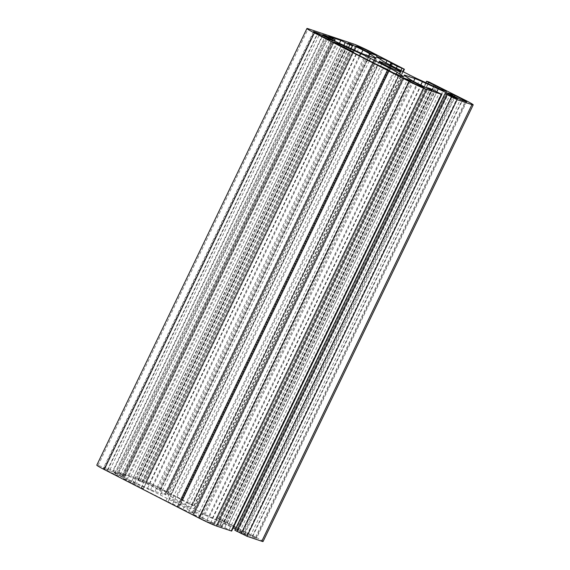 <?xml version="1.0" encoding="UTF-8"?>
<svg xmlns="http://www.w3.org/2000/svg" width="570" height="570" viewBox="0 0 570 570"><rect width="100%" height="100%" fill="white"/><g stroke="black" fill="none" stroke-linecap="round" stroke-linejoin="round"><path stroke-width="0.43" stroke-dasharray="2.85 2.14" d="M123.868 478.757L127.067 479.826A14.556 0.812 -154.3 0 1 134.541 482.954L150.338 490.143A14.556 0.812 -154.3 0 1 160.362 494.988L180.234 505.17A14.556 0.812 -154.3 0 1 186.946 508.896L192.517 512.651A14.556 0.812 -154.3 0 1 193.259 513.328A14.556 0.812 -154.3 0 1 191.976 513.078L182.949 509.352L177.27 506.381L178.289 506.502L166.02 500.845L140.961 488.013L143.383 488.775L141.396 487.599L123.441 478.672L123.868 478.757L333.906 42.33M175.211 501.728A12.134 0.677 25.7 0 0 190.864 508.575A12.134 0.677 25.7 0 0 180.227 502.704A12.134 0.677 25.7 0 0 168.998 498.052A12.134 0.677 25.7 0 0 175.211 501.728M109.618 470.507L123.191 477.518L116.921 475.43L107.082 470.492A7.282 0.406 -154.3 0 1 103.355 468.284A7.282 0.406 -154.3 0 1 103.997 468.412L109.618 470.507L319.257 34.905M200.968 517.303L214.541 524.315L210.537 522.989A7.282 0.406 -154.3 0 1 201.787 519.006L192.952 514.418L200.968 517.303L410.607 81.702M235.424 529.024A14.556 0.812 -154.3 0 1 238.11 530.378L247.273 535.273L234.847 530.228M231.662 531.069L220.17 525.248L217.398 524.336L222.043 526.837L219.557 526.017L207.045 519.94A14.556 0.812 -154.3 0 1 200.334 516.206L194.762 512.451A14.556 0.812 -154.3 0 1 194.021 511.774A14.556 0.812 -154.3 0 1 195.303 512.024L204.815 515.223A14.556 0.812 -154.3 0 1 212.289 518.344L228.078 525.533A14.556 0.812 -154.3 0 1 233.18 527.927M263.069 541.5A14.556 0.812 25.7 0 0 255.617 537.09L218.901 518.615L216.486 517.852L218.474 519.028L233.942 526.488L236.422 527.955L232.802 526.801A14.556 0.812 -154.3 0 1 225.328 523.673L209.532 516.484A14.556 0.812 -154.3 0 1 199.5 511.639L179.628 501.457A14.556 0.812 -154.3 0 1 172.917 497.731L167.352 493.976A14.556 0.812 -154.3 0 1 166.604 493.299A14.556 0.812 -154.3 0 1 167.886 493.549L176.921 497.275L187.103 502.961L194.27 505.861L160.911 488.576A14.556 0.812 25.7 0 0 143.405 480.61L98.083 465.376A14.556 0.812 25.7 0 0 96.8 465.127M244.694 531.995L252.781 536.135A7.282 0.406 -154.3 0 1 256.507 538.344A7.282 0.406 -154.3 0 1 255.866 538.215L250.244 536.121L236.678 529.11L244.694 531.995L454.333 96.394M158.075 487.621L166.91 492.209L160.647 490.122L146.07 482.754L149.326 483.638A7.282 0.406 -154.3 0 1 158.075 487.621L367.721 52.027M115.076 472.829L121.752 476.249A14.556 0.812 25.7 0 0 131.784 481.094L147.58 488.283A14.556 0.812 25.7 0 0 155.054 491.404L164.566 494.603A14.556 0.812 25.7 0 0 165.849 494.853A14.556 0.812 25.7 0 0 165.101 494.176L159.536 490.421A14.556 0.812 25.7 0 0 152.824 486.687L140.305 480.61L137.819 479.79L142.336 482.263L130.687 477.026L118.695 473L124.68 476.335L112.589 471.354L115.076 472.829L325.206 36.202L115.375 472.231M130.687 477.026L339.421 43.313M118.695 473L328.826 36.373M140.961 488.013L351.099 51.386M166.02 500.845L376.157 64.218M127.067 479.826L336.856 43.919M160.362 494.988L369.353 60.733M180.234 505.17L389.289 70.787M150.338 490.143L359.435 55.653M255.617 537.09L465.747 100.463M186.946 508.896L396.15 74.214M192.517 512.651L402.399 76.551M191.976 513.078L402.114 76.451M134.541 482.954L344.195 47.324M125.927 480.139L336.058 43.512M121.752 476.249L331.89 39.622M113.017 471.44L323.055 35.012M130.858 482.669L340.995 46.042M131.784 481.094L341.922 44.467M149.326 483.638L359.157 47.638M103.997 468.412L313.992 32.077M107.873 469.709L317.547 34.029M147.58 488.283L357.711 51.656M166.169 491.768L376.214 55.319M155.054 491.404L365.185 54.777M164.566 494.603L374.697 57.976M165.101 494.176L374.989 58.069M159.536 490.421L368.633 55.938M152.824 486.687L361.409 53.288M146.141 483.267L354.554 50.217M140.305 480.61L350.244 44.396M137.947 479.819L348.056 43.249M138.567 480.232L348.697 43.605M141.723 481.849L351.854 45.222M142.336 482.263L351.042 48.621M139.693 481.379L348.519 47.474M135.026 479.249L343.853 45.343M123.035 475.223L333.165 38.596M124.68 476.335L334.277 40.826M122.037 475.444L331.804 39.579M120.284 474.646L330.094 38.703M117.128 473.029L326.938 37.086M123.063 477.489L333.194 40.862M122.443 477.076L332.495 40.627M116.921 475.43L327.059 38.803M115.176 474.632L325.306 38.005M107.082 470.492L317.219 33.865M199.222 516.505L408.897 80.826M193.08 514.446L403.19 77.876M166.782 492.181L376.92 55.554M160.647 490.122L370.778 53.495M158.895 489.324L369.032 52.697M146.07 482.754L356.207 46.127M145.457 482.341L355.559 45.771M252.781 536.135L462.484 100.405M242.941 531.197L452.623 95.518M214.413 524.286L424.543 87.659M213.793 523.873L423.845 87.424M210.537 522.989L420.674 86.362M201.787 519.006L411.925 82.379M193.7 514.86L403.831 78.233M255.866 538.215L466.003 101.588M251.997 536.919L462.128 100.291M250.244 536.121L460.382 99.493M237.419 529.551L447.557 92.924M236.807 529.138L446.909 92.568M235.189 530.292L445.32 93.665M237.833 531.183L447.963 94.556M239.578 531.981L449.716 95.354M242.735 533.598L452.872 96.971M244.487 534.396L454.625 97.769M246.846 535.187L456.983 98.56M244.794 533.798L454.639 97.769M238.11 530.378L447.87 94.527M228.078 525.533L436.862 91.713M212.289 518.344L420.767 85.151M204.815 515.223L413.585 81.417M195.303 512.024L405.149 75.995M194.762 512.451L404.899 75.824M200.334 516.206L410.464 79.579M207.045 519.94L417.176 83.313M213.721 523.36L423.859 86.733M219.557 526.017L429.695 89.39M221.915 526.808L432.053 90.181M221.303 526.395L431.348 89.946M218.146 524.778L428.006 88.713M217.526 524.364L427.664 87.737M220.17 525.248L430.307 88.621M224.837 527.378L434.974 90.751M229.183 529.601L439.313 92.974M98.083 465.376L308.213 28.749M143.405 480.61L353.543 43.983M160.911 488.576L371.049 51.948M191.791 504.393L401.921 67.766M193.843 505.782L402.833 71.528M191.769 505.084L400.902 70.538M187.103 502.961L396.335 68.201M181.573 500.125L390.813 65.372M180.961 499.712L391.091 63.085M182.471 500.218L392.602 63.591M181.851 499.805L391.904 63.356M176.921 497.275L385.997 62.843M171.085 494.618L380.539 59.408M167.886 493.549L377.732 57.52M167.352 493.976L377.482 57.349M172.917 497.731L383.054 61.104M179.628 501.457L389.766 64.83M199.5 511.639L409.638 75.012M209.532 516.484L419.663 79.857M225.328 523.673L435.459 87.046M232.802 526.801L442.933 90.174M235.994 527.87L446.132 91.243M233.942 526.488L443.788 90.459M229.005 523.958L438.608 88.443M227.259 523.16L436.841 87.673M225.748 522.654L435.402 87.025M223.996 521.856L433.649 86.227M218.474 519.028L427.999 83.655M216.828 517.916L426.959 81.289M218.901 518.615L429.039 81.987M224.737 521.272L434.874 84.645M132.611 483.467L342.741 46.84M134.121 483.973L344.252 47.346M135.874 484.771L346.004 48.144M141.396 487.599L351.526 50.972M143.041 488.711L353.037 52.376M168.1 501.543L378.231 64.916M172.767 503.666L382.897 67.039M178.289 506.502L388.426 69.875M178.909 506.915L388.897 70.58M177.398 506.409L387.5 69.839M178.011 506.823L388.149 70.195M182.949 509.352L393.079 72.725M188.777 512.01L398.915 75.383M403.396 76.701L193.259 513.328M333.578 42.045L123.441 478.672M322.727 34.727L112.589 471.354M375.979 58.226L165.849 494.853M347.957 43.163L137.819 479.79M351.156 48.671L142.464 482.291M334.576 40.976L125.022 476.399M333.322 40.89L123.191 477.518M313.493 31.656L103.355 468.284M379.136 61.425L168.998 498.052M401.002 71.948L190.864 508.575M377.048 55.582L166.91 492.209M355.459 45.686L145.329 482.313M424.671 87.687L214.541 524.315M403.09 77.791L192.952 514.418M466.645 101.716L256.507 538.344M446.809 92.483L236.678 529.11M457.411 98.646L247.273 535.273M404.151 75.147L194.021 511.774M432.181 90.21L222.043 526.837M427.222 88.357L217.398 524.336M403.211 71.72L194.27 505.861M390.044 64.973L180.833 499.683M392.73 63.619L182.599 500.246M376.742 56.672L166.604 493.299M446.559 91.328L236.422 527.955M425.904 82.7L216.486 517.852M353.336 52.533L143.383 488.775M389.011 70.637L179.037 506.944M387.401 69.754L177.27 506.381"/><path stroke-width="0.85" d="M334.006 42.13L337.198 43.199A14.556 0.812 -154.3 0 1 344.672 46.327L360.468 53.516A14.556 0.812 -154.3 0 1 370.5 58.361L390.372 68.543A14.556 0.812 -154.3 0 1 397.083 72.269L402.648 76.024A14.556 0.812 -154.3 0 1 403.396 76.701A14.556 0.812 -154.3 0 1 402.114 76.451L393.079 72.725L387.401 69.754L388.426 69.875L376.157 64.218L351.099 51.386L353.514 52.148L351.526 50.972L333.906 42.33M457.14 99.657L471.917 104.624A14.556 0.812 25.7 0 0 473.2 104.873A14.556 0.812 25.7 0 0 465.747 100.463L429.039 81.987L426.617 81.225L428.604 82.401L444.073 89.861L446.559 91.328L442.933 90.174A14.556 0.812 -154.3 0 1 435.459 87.046L419.663 79.857A14.556 0.812 -154.3 0 1 409.638 75.012L389.766 64.83A14.556 0.812 -154.3 0 1 383.054 61.104L377.482 57.349A14.556 0.812 -154.3 0 1 376.742 56.672A14.556 0.812 -154.3 0 1 378.024 56.922L387.051 60.648L397.233 66.334L404.408 69.234L371.049 51.948A14.556 0.812 25.7 0 0 353.543 43.983L308.213 28.749A14.556 0.812 25.7 0 0 306.931 28.5A14.556 0.812 25.7 0 0 314.384 32.91L409.089 81.425A14.556 0.812 25.7 0 0 426.595 89.39L441.8 94.442L430.307 88.621L427.536 87.709L432.181 90.21L429.695 89.39L417.176 83.313A14.556 0.812 -154.3 0 1 410.464 79.579L404.899 75.824A14.556 0.812 -154.3 0 1 404.151 75.147A14.556 0.812 -154.3 0 1 405.434 75.397L414.946 78.596A14.556 0.812 -154.3 0 1 422.42 81.717L438.216 88.906A14.556 0.812 -154.3 0 1 448.248 93.751L457.411 98.646L444.978 93.601L457.14 99.657L247.01 536.284L261.787 541.251A14.556 0.812 25.7 0 0 263.069 541.5L473.2 104.873M444.978 93.601L234.847 530.228L247.01 536.284M233.18 527.927A14.556 0.812 -154.3 0 1 235.424 529.024M306.931 28.5L96.8 465.127A14.556 0.812 25.7 0 0 104.253 469.538L198.951 518.052A14.556 0.812 25.7 0 0 216.458 526.017L231.662 531.069L441.8 94.442M385.349 65.101A12.134 0.677 25.7 0 0 401.002 71.948A12.134 0.677 25.7 0 0 390.357 66.077A12.134 0.677 25.7 0 0 379.136 61.425A12.134 0.677 25.7 0 0 385.349 65.101M319.756 33.879L333.322 40.89L327.059 38.803L317.219 33.865A7.282 0.406 -154.3 0 1 313.493 31.656A7.282 0.406 -154.3 0 1 314.134 31.785L319.756 33.879L319.257 34.905M411.105 80.676L423.93 87.246L420.674 86.362A7.282 0.406 -154.3 0 1 411.925 82.379L403.09 77.791L411.105 80.676L410.607 81.702M454.824 95.368L462.918 99.508A7.282 0.406 -154.3 0 1 466.645 101.716A7.282 0.406 -154.3 0 1 466.003 101.588L460.382 99.493L447.557 92.924L453.079 94.57L454.824 95.368L454.333 96.394M368.213 50.994L377.048 55.582L370.778 53.495L356.207 46.127L359.463 47.011A7.282 0.406 -154.3 0 1 368.213 50.994L367.721 52.027M325.206 36.202L331.89 39.622A14.556 0.812 25.7 0 0 341.922 44.467L357.711 51.656A14.556 0.812 25.7 0 0 365.185 54.777L374.697 57.976A14.556 0.812 25.7 0 0 375.979 58.226A14.556 0.812 25.7 0 0 375.238 57.549L369.666 53.794A14.556 0.812 25.7 0 0 362.955 50.06L350.443 43.983L347.957 43.163L352.602 45.664L349.83 44.752L340.817 40.399L328.826 36.373L334.811 39.708L325.513 35.604L322.727 34.727L325.206 36.202L325.513 35.604M339.421 43.313L340.817 40.399M336.856 43.919L337.198 43.199M261.787 541.251L471.917 104.624M369.353 60.733L370.5 58.361M389.289 70.787L390.372 68.543M359.435 55.653L360.468 53.516M241.174 533.627L451.305 97M396.15 74.214L397.083 72.269M402.399 76.551L402.648 76.024M344.195 47.324L344.672 46.327M359.157 47.638L359.463 47.011M317.547 34.029L318.003 33.081M374.989 58.069L375.238 57.549M368.633 55.938L369.666 53.794M361.409 53.288L362.955 50.06M354.554 50.217L356.279 46.64M350.244 44.396L350.443 43.983M351.042 48.621L352.474 45.636M348.519 47.474L349.83 44.752M343.853 45.343L345.163 42.622M334.277 40.826L334.811 39.708M331.804 39.579L332.168 38.817M330.094 38.703L330.422 38.019M326.938 37.086L327.266 36.402M408.897 80.826L409.353 79.878M462.484 100.405L462.918 99.508M452.623 95.518L453.079 94.57M236.835 531.404L446.966 94.777M454.639 97.769L454.924 97.171M447.87 94.527L448.248 93.751M436.862 91.713L438.216 88.906M420.767 85.151L422.42 81.717M413.585 81.417L414.946 78.596M405.149 75.995L405.434 75.397M428.006 88.713L428.277 88.151M231.235 530.984L441.372 94.356M216.458 526.017L426.595 89.39M198.951 518.052L409.089 81.425M104.253 469.538L314.384 32.91M402.833 71.528L403.98 69.155M400.902 70.538L401.9 68.457M396.335 68.201L397.233 66.334M390.813 65.372L391.711 63.498M385.997 62.843L387.051 60.648M380.539 59.408L381.223 57.99M377.732 57.52L378.024 56.922M443.788 90.459L444.073 89.861M438.608 88.443L439.142 87.331M436.841 87.673L437.389 86.533M435.402 87.025L435.879 86.027M433.649 86.227L434.126 85.229M427.999 83.655L428.604 82.401M352.602 45.664L351.156 48.671M335.153 39.772L334.576 40.976M427.536 87.709L427.222 88.357M404.408 69.234L403.211 71.72M390.963 63.056L390.044 64.973M426.617 81.225L425.904 82.7M353.514 52.148L353.336 52.533"/></g></svg>
